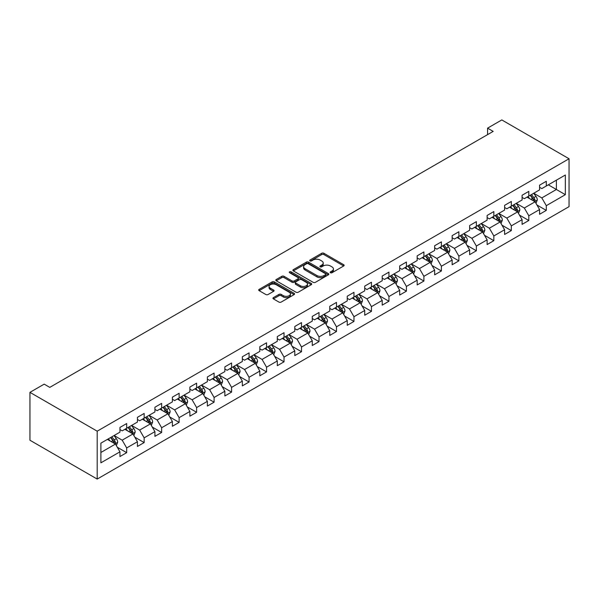 <?xml version="1.0" encoding="UTF-8"?>
<svg xmlns="http://www.w3.org/2000/svg" width="599" height="599" viewBox="0 0 599 599"><rect width="100%" height="100%" fill="white"/><g stroke="black" fill="none" stroke-linecap="round" stroke-linejoin="round"><path stroke-width="0.9" d="M330.468 272.732A1.086 0.629 0 0 0 332.003 272.732L343.691 265.978A1.557 0.898 0 0 0 344.148 265.342A1.557 0.898 0 0 0 343.691 264.713L323.894 253.28A1.557 0.898 0 0 0 321.693 253.28L310.005 260.026A1.086 0.629 0 0 0 309.683 260.468A1.086 0.629 0 0 0 310.005 260.917A1.086 0.629 0 0 0 311.54 260.917L313.052 260.041A4.979 2.875 0 0 1 320.098 260.041L321.745 260.992A4.979 2.875 0 0 1 323.205 263.028A4.979 2.875 0 0 1 321.745 265.058L320.233 265.934A1.086 0.629 0 0 0 319.918 266.375A1.086 0.629 0 0 0 320.233 266.825A1.086 0.629 0 0 0 321.775 266.825L323.288 265.949A4.979 2.875 0 0 1 330.326 265.949L331.981 266.899A4.979 2.875 0 0 1 333.433 268.936A4.979 2.875 0 0 1 331.981 270.965L330.468 271.841A1.086 0.629 0 0 0 330.146 272.283A1.086 0.629 0 0 0 330.468 272.732L330.468 271.841M273.399 297.613A1.557 0.898 0 0 0 272.942 298.25A1.557 0.898 0 0 0 273.399 298.879L278.954 302.091A1.557 0.898 0 0 0 281.156 302.091L294.131 294.596A1.557 0.898 0 0 0 294.588 293.959A1.557 0.898 0 0 0 294.131 293.323L274.335 281.889A1.557 0.898 0 0 0 272.133 281.889L259.15 289.384A1.557 0.898 0 0 0 258.693 290.021A1.557 0.898 0 0 0 259.15 290.657L265.859 294.528A1.557 0.898 0 0 0 268.06 294.528L273.616 291.324A1.557 0.898 0 0 0 274.072 290.687A1.557 0.898 0 0 0 273.616 290.051L270.291 288.134A4.163 2.403 0 0 1 269.071 286.434A4.163 2.403 0 0 1 271.639 284.211A4.163 2.403 0 0 1 276.176 284.735L289.212 292.26A4.163 2.403 0 0 1 290.433 293.959A4.163 2.403 0 0 1 287.857 296.176A4.163 2.403 0 0 1 283.327 295.659L281.156 294.401A1.557 0.898 0 0 0 278.954 294.401L273.399 297.613L273.399 298.879M569.05 158.757L501.805 119.935L487.571 128.149L493.172 131.391L49.784 387.373L44.184 384.139L29.95 392.352L97.195 431.183L569.05 158.757L569.05 206.648L97.195 479.065L97.195 431.183M313.165 282.339A1.557 0.898 0 0 0 315.366 282.339L328.349 274.844A1.557 0.898 0 0 0 328.806 274.207A1.557 0.898 0 0 0 328.349 273.571L308.545 262.137A1.557 0.898 0 0 0 306.344 262.137L293.36 269.632A1.557 0.898 0 0 0 292.911 270.269A1.557 0.898 0 0 0 293.36 270.905L313.165 282.339M290.006 272.964A1.086 0.629 0 0 1 291.107 273.122L291.107 271.826L311.24 283.447A1.557 0.898 0 0 1 311.697 284.083A1.557 0.898 0 0 1 311.24 284.72L298.257 292.215A1.557 0.898 0 0 1 296.056 292.215L276.259 280.781L276.259 279.508A1.557 0.898 0 0 0 275.802 280.145A1.557 0.898 0 0 0 276.259 280.781M276.259 279.508L281.815 276.304A1.557 0.898 0 0 1 284.016 276.304L292.042 280.938A1.557 0.898 0 0 0 294.244 280.938L297.928 278.812A1.557 0.898 0 0 0 298.384 278.176A1.557 0.898 0 0 0 297.928 277.539L289.572 272.71A1.086 0.629 0 0 1 289.25 272.268A1.086 0.629 0 0 1 289.923 271.691A1.086 0.629 0 0 1 291.107 271.826M117.314 447.258L126.674 452.664L126.674 447.94L137.433 441.733L137.433 446.45L144.157 442.571L144.157 437.847L154.916 431.632L154.916 436.357L161.64 432.478L161.64 427.753L172.4 421.539L172.4 426.263L179.123 422.385L179.123 417.66L189.883 411.446L189.883 416.17L196.614 412.284L196.614 407.56L207.374 401.352L207.374 406.077L214.098 402.191L214.098 397.466L224.857 391.259L224.857 395.976L231.581 392.098L231.581 387.373L242.34 381.159L242.34 385.883L249.064 382.005L249.064 377.28L259.824 371.066L259.824 375.79L266.548 371.912L266.548 367.187L277.307 360.972L277.307 365.697L284.031 361.811L284.031 357.094L294.79 350.879L294.79 355.604L301.514 351.718L301.514 346.993L312.274 340.786L312.274 345.511L319.005 341.625L319.005 336.9L329.764 330.693L329.764 335.41L336.488 331.532L336.488 326.807L347.248 320.592L347.248 325.317L353.972 321.438L353.972 316.714L364.731 310.499L364.731 315.224L371.455 311.345L371.455 306.621L382.214 300.406L382.214 305.131L388.938 301.245L388.938 296.52L399.698 290.313L399.698 295.037L406.421 291.151L406.421 286.427L417.181 280.22L417.181 284.944L423.905 281.058L423.905 276.334L434.664 270.119L434.664 274.844L441.396 270.965L441.396 266.241L452.155 260.026L452.155 264.751L458.879 260.872L458.879 256.147L469.638 249.933L469.638 254.657L476.362 250.771L476.362 246.054L487.122 239.84L487.122 244.564L493.846 240.678L493.846 235.954L504.605 229.746L504.605 234.471L511.329 230.585L511.329 225.86L522.088 219.653L522.088 224.37L528.812 220.492L528.812 215.767L539.572 209.553L539.572 214.277L546.295 210.399L546.295 205.674L565.351 194.675L565.351 174.998L556.389 180.179L556.389 189.494L565.351 194.675M126.674 452.664L119.95 456.55L119.95 451.826L100.894 462.825L100.894 443.155L119.95 432.149L119.95 427.431L126.674 423.545L126.674 428.27L137.433 422.055L137.433 417.331L144.157 413.452L144.157 418.177L154.916 411.962L154.916 407.238L161.64 403.359L161.64 408.084L172.4 401.869L172.4 397.144L179.123 393.258L179.123 397.983L189.883 391.776L189.883 387.051L196.614 383.165L196.614 387.89L207.374 381.683L207.374 376.958L214.098 373.072L214.098 377.797L224.857 371.582L224.857 366.858L231.581 362.979L231.581 367.704L242.34 361.489L242.34 356.764L249.064 352.886L249.064 357.61L259.824 351.396L259.824 346.671L266.548 342.793L266.548 347.51L277.307 341.303L277.307 336.578L284.031 332.692L284.031 337.417L294.79 331.21L294.79 326.485L301.514 322.599L301.514 327.324L312.274 321.109L312.274 316.392L319.005 312.506L319.005 317.23L329.764 311.016L329.764 306.291L336.488 302.413L336.488 307.137L347.248 300.923L347.248 296.198L353.972 292.319L353.972 297.044L364.731 290.829L364.731 286.105L371.455 282.226L371.455 286.943L382.214 280.736L382.214 276.012L388.938 272.126L388.938 276.85L399.698 270.643L399.698 265.919L406.421 262.033L406.421 266.757L417.181 260.543L417.181 255.825L423.905 251.939L423.905 256.664L434.664 250.449L434.664 245.725L441.396 241.846L441.396 246.571L452.155 240.356L452.155 235.632L458.879 231.753L458.879 236.478L469.638 230.263L469.638 225.538L476.362 221.652L476.362 226.377L487.122 220.17L487.122 215.445L493.846 211.559L493.846 216.284L504.605 210.077L504.605 205.352L511.329 201.466L511.329 206.191L522.088 199.976L522.088 195.252L528.812 191.373L528.812 196.098L539.572 189.883L539.572 185.158L546.295 181.28L546.295 186.004L565.351 174.998M124.884 429.303L132.948 433.961L122.189 440.175L114.124 435.518M119.95 429.565L122.189 430.861L126.674 428.27M122.189 440.175L126.674 447.94M132.948 433.961L137.433 441.733M142.367 419.21L150.431 423.867L139.672 430.082L131.608 425.425M137.433 419.472L139.672 420.76L144.157 418.177M139.672 430.082L144.157 437.847M150.431 423.867L154.916 431.632M159.851 409.117L167.922 413.774L157.163 419.989L149.091 415.324M154.916 409.372L157.163 410.667L161.64 408.084M157.163 419.989L161.64 427.753M167.922 413.774L172.4 421.539M177.334 399.024L185.405 403.681L174.646 409.896L166.574 405.231M172.4 399.278L174.646 400.574L179.123 397.983M174.646 409.896L179.123 417.66M185.405 403.681L189.883 411.446M194.817 388.923L202.889 393.588L192.129 399.795L184.058 395.138M189.883 389.185L192.129 390.481L196.614 387.89M192.129 399.795L196.614 407.56M202.889 393.588L207.374 401.352M212.301 378.83L220.372 383.495L209.613 389.702L201.541 385.045M207.374 379.092L209.613 380.387L214.098 377.797M209.613 389.702L214.098 397.466M220.372 383.495L224.857 391.259M229.784 368.737L237.855 373.394L227.096 379.609L219.024 374.952M224.857 368.999L227.096 370.294L231.581 367.704M227.096 379.609L231.581 387.373M237.855 373.394L242.34 381.159M247.275 358.644L255.339 363.301L244.579 369.516L236.515 364.858M242.34 358.898L244.579 360.194L249.064 357.61M244.579 369.516L249.064 377.28M255.339 363.301L259.824 371.066M264.758 348.551L272.822 353.208L262.062 359.422L253.998 354.758M259.824 348.805L262.062 350.101L266.548 347.51M262.062 359.422L266.548 367.187M272.822 353.208L277.307 360.972M282.241 338.457L290.313 343.115L279.553 349.322L271.482 344.665M277.307 338.712L279.553 340.007L284.031 337.417M279.553 349.322L284.031 357.094M290.313 343.115L294.79 350.879M299.725 328.357L307.796 333.022L297.037 339.229L288.965 334.571M294.79 328.619L297.037 329.914L301.514 327.324M297.037 339.229L301.514 346.993M307.796 333.022L312.274 340.786M317.208 318.264L325.279 322.921L314.52 329.136L306.448 324.478M312.274 318.526L314.52 319.821L319.005 317.23M314.52 329.136L319.005 336.9M325.279 322.921L329.764 330.693M334.691 308.171L342.763 312.828L332.003 319.042L323.932 314.385M329.764 308.433L332.003 309.72L336.488 307.137M332.003 319.042L336.488 326.807M342.763 312.828L347.248 320.592M352.175 298.077L360.246 302.735L349.487 308.949L341.415 304.292M347.248 298.332L349.487 299.627L353.972 297.044M349.487 308.949L353.972 316.714M360.246 302.735L364.731 310.499M369.658 287.984L377.729 292.641L366.97 298.856L358.898 294.191M364.731 288.239L366.97 289.534L371.455 286.943M366.97 298.856L371.455 306.621M377.729 292.641L382.214 300.406M387.149 277.891L395.213 282.548L384.453 288.755L376.389 284.098M382.214 278.146L384.453 279.441L388.938 276.85M384.453 288.755L388.938 296.52M395.213 282.548L399.698 290.313M404.632 267.79L412.704 272.455L401.936 278.662L393.872 274.005M399.698 268.053L401.936 269.348L406.421 266.757M401.936 278.662L406.421 286.427M412.704 272.455L417.181 280.22M422.115 257.697L430.187 262.355L419.427 268.569L411.356 263.912M417.181 257.959L419.427 259.255L423.905 256.664M419.427 268.569L423.905 276.334M430.187 262.355L434.664 270.119M439.599 247.604L447.67 252.261L436.911 258.476L428.839 253.819M434.664 247.866L436.911 249.154L441.396 246.571M436.911 258.476L441.396 266.241M447.67 252.261L452.155 260.026M457.082 237.511L465.153 242.168L454.394 248.383L446.322 243.718M452.155 237.766L454.394 239.061L458.879 236.478M454.394 248.383L458.879 256.147M465.153 242.168L469.638 249.933M474.565 227.418L482.637 232.075L471.877 238.29L463.806 233.625M469.638 227.672L471.877 228.968L476.362 226.377M471.877 238.29L476.362 246.054M482.637 232.075L487.122 239.84M492.049 217.317L500.12 221.982L489.361 228.189L481.289 223.532M487.122 217.579L489.361 218.875L493.846 216.284M489.361 228.189L493.846 235.954M500.12 221.982L504.605 229.746M509.539 207.224L517.603 211.889L506.844 218.096L498.78 213.439M504.605 207.486L506.844 208.781L511.329 206.191M506.844 218.096L511.329 225.86M517.603 211.889L522.088 219.653M527.023 197.131L535.087 201.788L524.327 208.003L516.263 203.346M522.088 197.393L524.327 198.681L528.812 196.098M524.327 208.003L528.812 215.767M535.087 201.788L539.572 209.553M548.317 184.836L556.389 189.494L541.818 197.91L533.746 193.252M539.572 187.292L541.818 188.588L546.295 186.004M541.818 197.91L546.295 205.674M29.95 392.352L29.95 440.243L97.195 479.065M487.571 128.149L487.571 134.625M100.894 452.47L115.465 444.061L107.393 439.396M115.465 444.061L119.95 451.826M536.936 204.993L546.295 210.399M519.453 215.086L528.812 220.492M501.969 225.187L511.329 230.585M484.486 235.28L493.846 240.678M467.003 245.373L476.362 250.771M449.52 255.466L458.879 260.872M432.036 265.559L441.396 270.965M414.553 275.652L423.905 281.058M397.062 285.753L406.421 291.151M379.579 295.846L388.938 301.245M362.096 305.939L371.455 311.345M344.612 316.032L353.972 321.438M327.129 326.126L336.488 331.532M309.646 336.219L319.005 341.625M292.162 346.319L301.514 351.718M274.671 356.412L284.031 361.811M257.188 366.506L266.548 371.912M239.705 376.599L249.064 382.005M222.222 386.692L231.581 392.098M204.738 396.793L214.098 402.191M187.255 406.886L196.614 412.284M169.772 416.979L179.123 422.385M152.281 427.072L161.64 432.478M134.797 437.165L144.157 442.571M330.903 272.882L331.981 272.26A4.979 2.875 0 0 0 333.433 270.231L333.433 268.936M323.205 263.028L323.205 264.324A4.979 2.875 0 0 1 321.745 266.353L320.667 266.974M343.691 264.713L343.691 265.978L323.894 254.575A1.557 0.898 0 0 0 321.693 254.575L310.439 261.067M328.327 274.851L308.545 263.433A1.557 0.898 0 0 0 306.344 263.433L293.383 270.913M325.594 274.649A1.086 0.629 0 0 0 325.916 274.207A1.086 0.629 0 0 0 325.594 273.758L308.215 263.725A1.086 0.629 0 0 0 306.673 263.725L305.078 264.646A4.979 2.875 0 0 0 303.618 266.682A4.979 2.875 0 0 0 305.078 268.711L316.961 275.57A4.979 2.875 0 0 0 323.999 275.57L325.594 274.649L325.594 275.944A1.086 0.629 0 0 0 325.916 275.503L325.916 274.207M303.618 266.682L303.618 267.97A4.979 2.875 0 0 0 305.078 270.007L305.078 268.711M325.594 275.944L323.999 276.865A4.979 2.875 0 0 1 316.961 276.865L305.078 270.007M276.274 280.789L281.815 277.599L281.815 276.304M298.384 278.176L298.384 279.471A1.557 0.898 0 0 1 297.928 280.107L294.244 282.234A1.557 0.898 0 0 1 292.042 282.234L284.016 277.599A1.557 0.898 0 0 0 281.815 277.599M291.107 273.122L311.218 284.727M300.376 285.753A4.163 2.403 0 0 0 304.913 286.27A4.163 2.403 0 0 0 307.482 284.053A4.163 2.403 0 0 0 306.261 282.354L301.671 279.703A1.557 0.898 0 0 0 299.47 279.703L295.786 281.829A1.557 0.898 0 0 0 295.329 282.466A1.557 0.898 0 0 0 295.786 283.095L300.376 285.753L300.376 287.041A4.163 2.403 0 0 0 304.913 287.565A4.163 2.403 0 0 0 307.482 285.349L307.482 284.053M295.329 282.466L295.329 283.754A1.557 0.898 0 0 0 295.786 284.39L295.786 283.095M300.376 287.041L295.786 284.39M290.433 293.959L290.433 295.255A4.163 2.403 0 0 1 287.857 297.471A4.163 2.403 0 0 1 283.327 296.954L281.156 295.696A1.557 0.898 0 0 0 278.954 295.696L273.414 298.894M269.071 286.434L269.071 287.73A4.163 2.403 0 0 0 270.291 289.429L270.291 288.134M273.593 291.339L270.291 289.429M294.116 294.603L274.335 283.185A1.557 0.898 0 0 0 272.133 283.185L259.172 290.665M535.978 203.323L537.31 199.969A4.2 2.426 -120 0 0 535.97 196.39L533.657 193.297M529.621 198.636L528.048 196.539M534.443 201.414L535.042 200.148A4.2 2.426 -120 0 0 533.836 197.618L531.523 194.533M530.474 195.139L533.043 198.561A2.141 1.235 60 0 1 533.432 199.212L535.042 200.148M530.182 195.304L532.496 198.396A4.2 2.426 60 0 1 533.694 200.92M518.494 213.416L519.827 210.062A4.2 2.426 -120 0 0 518.487 206.483L516.173 203.398M512.138 208.729L510.565 206.633M516.952 211.507L517.558 210.242A4.2 2.426 -120 0 0 516.353 207.711L514.039 204.626M512.991 205.232L515.552 208.662A2.141 1.235 60 0 1 515.941 209.306L517.558 210.242M512.699 205.405L515.013 208.489A4.2 2.426 60 0 1 516.211 211.013M501.004 223.517L502.336 220.155A4.2 2.426 -120 0 0 500.996 216.576L498.69 213.491M494.654 218.822L493.082 216.726M499.469 221.608L500.075 220.335A4.2 2.426 -120 0 0 498.87 217.804L496.556 214.719M495.508 215.326L498.069 218.755A2.141 1.235 60 0 1 498.458 219.406L500.075 220.335M495.208 215.498L497.522 218.583A4.2 2.426 60 0 1 498.727 221.113M483.52 233.61L484.853 230.248A4.2 2.426 -120 0 0 483.513 226.669L481.199 223.584M477.171 228.915L475.599 226.819M481.985 231.701L482.592 230.428A4.2 2.426 -120 0 0 481.386 227.905L479.073 224.812M478.017 225.419L480.585 228.848A2.141 1.235 60 0 1 480.975 229.499L482.592 230.428M477.725 225.591L480.039 228.676A4.2 2.426 60 0 1 481.244 231.207M466.037 243.703L467.37 240.341A4.2 2.426 -120 0 0 466.029 236.77L463.716 233.677M459.688 239.008L458.115 236.912M464.502 241.794L465.101 240.521A4.2 2.426 -120 0 0 463.903 237.998L461.589 234.905M460.534 235.519L463.102 238.941A2.141 1.235 60 0 1 463.491 239.593L465.101 240.521M460.242 235.684L462.555 238.776A4.2 2.426 60 0 1 463.761 241.3M448.554 253.796L449.886 250.434A4.2 2.426 -120 0 0 448.546 246.863L446.233 243.771M442.204 249.109L440.632 247.005M447.019 251.887L447.618 250.614A4.2 2.426 -120 0 0 446.42 248.091L444.106 245.006M443.05 245.612L445.619 249.034A2.141 1.235 60 0 1 446.008 249.686L447.618 250.614M442.758 245.777L445.072 248.87A4.2 2.426 60 0 1 446.277 251.393M431.07 263.889L432.403 260.535A4.2 2.426 -120 0 0 431.063 256.956L428.749 253.871M424.713 259.202L423.149 257.106M429.535 261.98L430.134 260.715A4.2 2.426 -120 0 0 428.936 258.184L426.623 255.099M425.567 255.706L428.135 259.127A2.141 1.235 60 0 1 428.525 259.779L430.134 260.715M425.275 255.87L427.589 258.963A4.2 2.426 60 0 1 428.787 261.486M413.587 273.983L414.92 270.628A4.2 2.426 -120 0 0 413.58 267.049L411.266 263.964M407.23 269.295L405.658 267.199M412.052 272.073L412.651 270.808A4.2 2.426 -120 0 0 411.446 268.277L409.132 265.192M408.084 265.799L410.652 269.228A2.141 1.235 60 0 1 411.041 269.872L412.651 270.808M407.792 265.971L410.105 269.056A4.2 2.426 60 0 1 411.303 271.579M396.104 284.083L397.436 280.721A4.2 2.426 -120 0 0 396.096 277.142L393.783 274.057M389.747 279.389L388.174 277.292M394.569 282.174L395.168 280.901A4.2 2.426 -120 0 0 393.962 278.378L391.649 275.285M390.6 275.892L393.169 279.321A2.141 1.235 60 0 1 393.55 279.973L395.168 280.901M390.308 276.064L392.622 279.149A4.2 2.426 60 0 1 393.82 281.68M378.613 294.176L379.953 290.815A4.2 2.426 -120 0 0 378.613 287.243L376.299 284.151M372.264 289.482L370.691 287.385M377.078 292.267L377.684 290.994A4.2 2.426 -120 0 0 376.479 288.471L374.165 285.379M373.117 285.985L375.678 289.414A2.141 1.235 60 0 1 376.067 290.066L377.684 290.994M372.825 286.157L375.139 289.242A4.2 2.426 60 0 1 376.337 291.773M361.13 304.27L362.462 300.908A4.2 2.426 -120 0 0 361.122 297.336L358.808 294.244M354.78 299.582L353.208 297.478M359.595 302.36L360.201 301.087A4.2 2.426 -120 0 0 358.996 298.564L356.682 295.472M355.634 296.086L358.195 299.507A2.141 1.235 60 0 1 358.584 300.159L360.201 301.087M355.334 296.25L357.648 299.343A4.2 2.426 60 0 1 358.853 301.866M343.646 314.363L344.979 311.008A4.2 2.426 -120 0 0 343.639 307.429L341.325 304.337M337.297 309.676L335.725 307.579M342.111 312.453L342.71 311.181A4.2 2.426 -120 0 0 341.512 308.657L339.199 305.572M338.143 306.179L340.711 309.601A2.141 1.235 60 0 1 341.101 310.252L342.71 311.181M337.851 306.344L340.165 309.436A4.2 2.426 60 0 1 341.37 311.959M326.163 324.456L327.496 321.101A4.2 2.426 -120 0 0 326.156 317.522L323.842 314.438M319.814 319.769L318.241 317.672M324.628 322.547L325.227 321.281A4.2 2.426 -120 0 0 324.029 318.75L321.715 315.666M320.66 316.272L323.228 319.694A2.141 1.235 60 0 1 323.617 320.345L325.227 321.281M320.368 316.444L322.681 319.529A4.2 2.426 60 0 1 323.887 322.052M308.68 334.549L310.012 331.195A4.2 2.426 -120 0 0 308.672 327.616L306.359 324.531M302.323 329.862L300.758 327.765M307.145 332.647L307.744 331.374A4.2 2.426 -120 0 0 306.546 328.844L304.232 325.759M303.176 326.365L305.745 329.794A2.141 1.235 60 0 1 306.134 330.438L307.744 331.374M302.884 326.537L305.198 329.622A4.2 2.426 60 0 1 306.403 332.153M291.196 344.65L292.529 341.288A4.2 2.426 -120 0 0 291.189 337.709L288.875 334.624M284.839 339.955L283.267 337.858M289.661 342.74L290.26 341.467A4.2 2.426 -120 0 0 289.055 338.944L286.741 335.852M285.693 336.458L288.261 339.888A2.141 1.235 60 0 1 288.651 340.539L290.26 341.467M285.401 336.631L287.715 339.715A4.2 2.426 60 0 1 288.913 342.246M273.713 354.743L275.046 351.381A4.2 2.426 -120 0 0 273.706 347.809L271.392 344.717M267.356 350.048L265.784 347.952M272.178 352.833L272.777 351.561A4.2 2.426 -120 0 0 271.572 349.037L269.258 345.945M268.21 346.551L270.778 349.981A2.141 1.235 60 0 1 271.16 350.632L272.777 351.561M267.918 346.724L270.231 349.809A4.2 2.426 60 0 1 271.429 352.339M256.23 364.836L257.563 361.474A4.2 2.426 -120 0 0 256.222 357.903L253.909 354.81M249.873 360.149L248.3 358.045M254.687 362.927L255.294 361.654A4.2 2.426 -120 0 0 254.088 359.13L251.775 356.046M250.726 356.652L253.287 360.074A2.141 1.235 60 0 1 253.677 360.725L255.294 361.654M250.434 356.817L252.748 359.909A4.2 2.426 60 0 1 253.946 362.432M238.739 374.929L240.072 371.575A4.2 2.426 -120 0 0 238.731 367.996L236.418 364.911M232.39 370.242L230.817 368.145M237.204 373.02L237.81 371.754A4.2 2.426 -120 0 0 236.605 369.224L234.291 366.139M233.243 366.745L235.804 370.167A2.141 1.235 60 0 1 236.193 370.818L237.81 371.754M232.944 366.91L235.257 370.002A4.2 2.426 60 0 1 236.463 372.526M221.256 385.022L222.588 381.668A4.2 2.426 -120 0 0 221.248 378.089L218.934 375.004M214.906 380.335L213.334 378.239M219.721 383.113L220.32 381.848A4.2 2.426 -120 0 0 219.122 379.317L216.808 376.232M215.752 376.838L218.321 380.268A2.141 1.235 60 0 1 218.71 380.912L220.32 381.848M215.46 377.011L217.774 380.095A4.2 2.426 60 0 1 218.979 382.619M203.772 395.123L205.105 391.761A4.2 2.426 -120 0 0 203.765 388.182L201.451 385.097M197.423 390.428L195.851 388.332M202.237 393.214L202.836 391.941A4.2 2.426 -120 0 0 201.638 389.41L199.325 386.325M198.269 386.932L200.837 390.361A2.141 1.235 60 0 1 201.227 391.012L202.836 391.941M197.977 387.104L200.291 390.189A4.2 2.426 60 0 1 201.496 392.719M186.289 405.216L187.622 401.854A4.2 2.426 -120 0 0 186.282 398.275L183.968 395.19M179.94 400.521L178.367 398.425M184.754 403.307L185.353 402.034A4.2 2.426 -120 0 0 184.155 399.511L181.841 396.418M180.786 397.025L183.354 400.454A2.141 1.235 60 0 1 183.743 401.105L185.353 402.034M180.494 397.197L182.807 400.282A4.2 2.426 60 0 1 184.013 402.813M168.806 415.309L170.138 411.947A4.2 2.426 -120 0 0 168.798 408.376L166.485 405.283M162.449 410.615L160.884 408.518M167.271 413.4L167.87 412.127A4.2 2.426 -120 0 0 166.672 409.604L164.358 406.511M163.302 407.125L165.871 410.547A2.141 1.235 60 0 1 166.26 411.199L167.87 412.127M163.01 407.29L165.324 410.382A4.2 2.426 60 0 1 166.522 412.906M151.322 425.402L152.655 422.048A4.2 2.426 -120 0 0 151.315 418.469L149.001 415.377M144.965 420.715L143.393 418.619M149.787 423.493L150.386 422.22A4.2 2.426 -120 0 0 149.181 419.697L146.867 416.612M145.819 417.218L148.387 420.64A2.141 1.235 60 0 1 148.777 421.292L150.386 422.22M145.527 417.383L147.841 420.476A4.2 2.426 60 0 1 149.039 422.999M133.839 435.495L135.172 432.141A4.2 2.426 -120 0 0 133.832 428.562L131.518 425.477M127.482 430.808L125.91 428.712M132.304 433.586L132.903 432.321A4.2 2.426 -120 0 0 131.698 429.79L129.384 426.705M128.336 427.312L130.896 430.733A2.141 1.235 60 0 1 131.286 431.385L132.903 432.321M128.044 427.476L130.357 430.569A4.2 2.426 60 0 1 131.555 433.092M116.348 445.589L117.689 442.234A4.2 2.426 -120 0 0 116.348 438.655L114.035 435.57M109.999 440.901L108.426 438.805M114.813 443.679L115.42 442.414A4.2 2.426 -120 0 0 114.214 439.883L111.901 436.798M110.852 437.405L113.413 440.834A2.141 1.235 60 0 1 113.803 441.478L115.42 442.414M110.56 437.577L112.867 440.662A4.2 2.426 60 0 1 114.072 443.185M331.981 272.26L331.981 270.965M320.233 266.825L320.233 265.934M321.745 266.353L321.745 265.058M310.005 260.917L310.005 260.026M321.693 254.575L321.693 253.28M323.894 254.575L323.894 253.28M293.36 270.905L293.36 269.632M306.344 263.433L306.344 262.137M308.545 263.433L308.545 262.137M328.349 274.844L328.349 273.571M316.961 276.865L316.961 275.57M323.999 276.865L323.999 275.57M284.016 277.599L284.016 276.304M292.042 282.234L292.042 280.938M294.244 282.234L294.244 280.938M297.928 280.107L297.928 278.812M311.24 284.72L311.24 283.447M278.954 295.696L278.954 294.401M281.156 295.696L281.156 294.401M283.327 296.954L283.327 295.659M273.616 291.324L273.616 290.051M259.15 290.657L259.15 289.384M272.133 283.185L272.133 281.889M274.335 283.185L274.335 281.889M294.131 294.596L294.131 293.323M534.675 201.549L537.281 200.044M533.836 197.618L535.97 196.39M530.849 199.34L532.496 198.396M517.192 211.649L519.797 210.144M516.353 207.711L518.487 206.483M513.365 209.44L515.013 208.489M499.708 221.742L502.314 220.237M498.87 217.804L500.996 216.576M495.882 219.534L497.522 218.583M482.225 231.835L484.831 230.33M481.386 227.905L483.513 226.669M478.399 229.627L480.039 228.676M464.742 241.929L467.347 240.424M463.903 237.998L466.029 236.77M460.916 239.72L462.555 238.776M447.251 252.022L449.856 250.517M446.42 248.091L448.546 246.863M443.432 249.813L445.072 248.87M429.768 262.115L432.373 260.617M428.936 258.184L431.063 256.956M425.949 259.914L427.589 258.963M412.284 272.216L414.89 270.711M411.446 268.277L413.58 267.049M408.458 270.007L410.105 269.056M394.801 282.309L397.407 280.804M393.962 278.378L396.096 277.142M390.975 280.1L392.622 279.149M377.318 292.402L379.923 290.897M376.479 288.471L378.613 287.243M373.491 290.193L375.139 289.242M359.834 302.495L362.44 300.99M358.996 298.564L361.122 297.336M356.008 300.286L357.648 299.343M342.351 312.588L344.957 311.083M341.512 308.657L343.639 307.429M338.525 310.379L340.165 309.436M324.86 322.689L327.466 321.184M324.029 318.75L326.156 317.522M321.042 320.48L322.681 319.529M307.377 332.782L309.983 331.277M306.546 328.844L308.672 327.616M303.558 330.573L305.198 329.622M289.894 342.875L292.499 341.37M289.055 338.944L291.189 337.709M286.067 340.666L287.715 339.715M272.41 352.968L275.016 351.463M271.572 349.037L273.706 347.809M268.584 350.759L270.231 349.809M254.927 363.061L257.533 361.556M254.088 359.13L256.222 357.903M251.101 360.853L252.748 359.909M237.444 373.155L240.049 371.65M236.605 369.224L238.731 367.996M233.617 370.953L235.257 370.002M219.96 383.255L222.566 381.75M219.122 379.317L221.248 378.089M216.134 381.046L217.774 380.095M202.477 393.348L205.083 391.843M201.638 389.41L203.765 388.182M198.651 391.14L200.291 390.189M184.986 403.441L187.592 401.936M184.155 399.511L186.282 398.275M181.168 401.233L182.807 400.282M167.503 413.535L170.109 412.03M166.672 409.604L168.798 408.376M163.677 411.326L165.324 410.382M150.02 423.628L152.625 422.123M149.181 419.697L151.315 418.469M146.193 421.419L147.841 420.476M132.536 433.721L135.142 432.223M131.698 429.79L133.832 428.562M128.71 431.52L130.357 430.569M115.053 443.822L117.659 442.317M114.214 439.883L116.348 438.655M111.227 441.613L112.867 440.662"/></g></svg>

